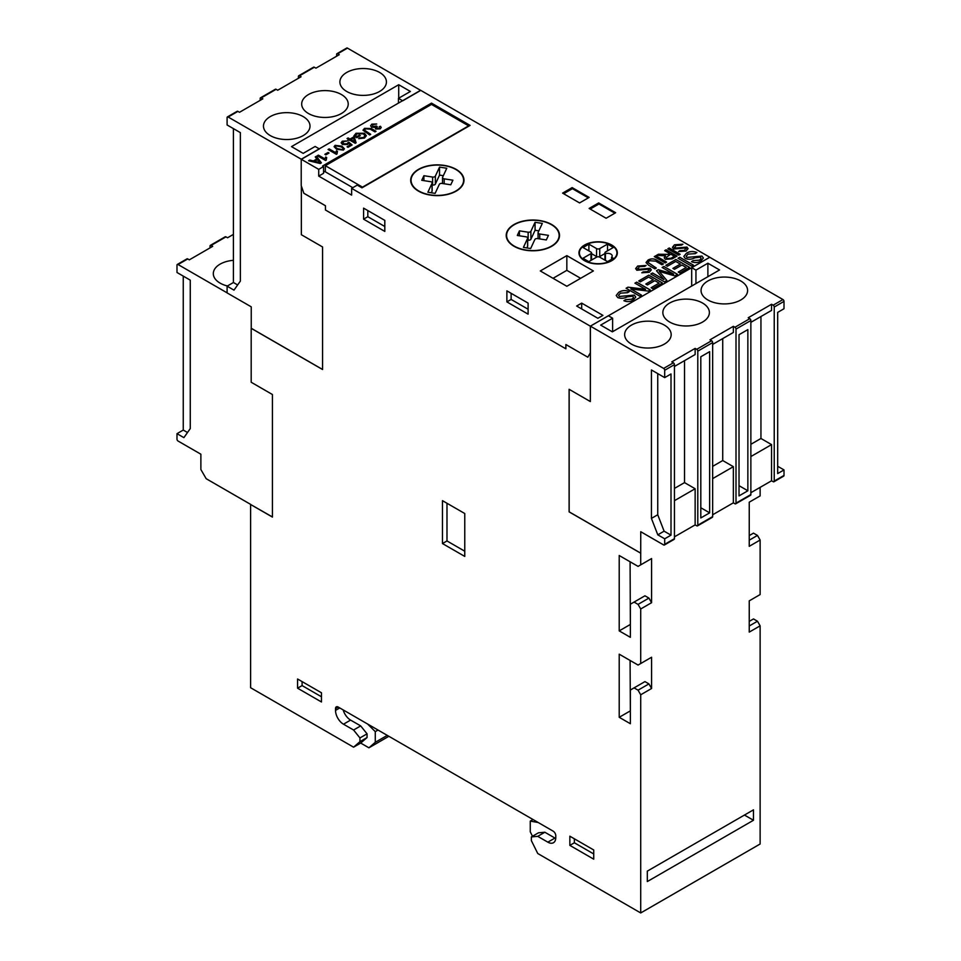 <?xml version="1.0" encoding="UTF-8"?>
<svg xmlns="http://www.w3.org/2000/svg" width="961" height="961" viewBox="0 0 961 961"><rect width="100%" height="100%" fill="white"/><g stroke="black" fill="none" stroke-linecap="round" stroke-linejoin="round"><path stroke-width="1.44" d="M431.477 181.989A2.246 1.297 0 0 0 430.468 181.653L421.759 180.308L423.897 175.707L432.606 177.052A2.246 1.297 0 0 0 435.357 176.127L439.537 167.13L446.781 168.247L442.613 177.256A2.246 1.297 0 0 0 442.528 177.593A2.246 1.297 0 0 0 443.189 178.506A2.246 1.297 0 0 0 444.198 178.842L452.907 180.188L450.769 184.788L442.06 183.443A2.246 1.297 0 0 0 439.309 184.368L435.129 193.365L427.885 192.248L432.054 183.251A2.246 1.297 0 0 0 432.138 182.914A2.246 1.297 0 0 0 431.477 181.989M527.012 237.151A2.246 1.297 0 0 0 526.003 236.814L517.294 235.469L519.433 230.856L528.142 232.202A2.246 1.297 0 0 0 530.892 231.289L535.073 222.291L542.316 223.408L538.148 232.406A2.246 1.297 0 0 0 538.064 232.742A2.246 1.297 0 0 0 538.725 233.667A2.246 1.297 0 0 0 539.734 234.004L548.431 235.349L546.304 239.95L537.595 238.604A2.246 1.297 0 0 0 534.845 239.529L530.664 248.527L523.409 247.397L527.589 238.4A2.246 1.297 0 0 0 527.673 238.064A2.246 1.297 0 0 0 527.012 237.151M608.097 261.32A4.505 2.595 0 0 0 606.98 261.344M605.43 253.692A4.505 2.595 180 0 1 610.884 254.1A4.505 2.595 180 0 1 612.205 255.938A4.505 2.595 180 0 1 611.58 257.26L613.358 258.281L607.52 261.644L599.736 257.164A2.246 1.297 0 0 0 596.553 257.164L588.793 261.644L582.955 258.281L590.979 253.632A1.874 1.081 0 0 0 591.532 252.875A1.874 1.081 0 0 0 590.979 252.106L583.051 247.53L588.889 244.154L596.553 248.587A2.246 1.297 0 0 0 599.736 248.587L607.52 244.094L613.358 247.457L605.574 251.95A2.246 1.297 0 0 0 604.925 252.875A2.246 1.297 0 0 0 605.43 253.692L605.43 260.443M418.756 190.975A26.271 15.172 180 0 1 411.068 180.248A26.271 15.172 180 0 1 427.285 166.241A26.271 15.172 180 0 1 455.91 169.52A26.271 15.172 180 0 1 463.598 180.248A26.271 15.172 180 0 1 447.382 194.266A26.271 15.172 180 0 1 418.756 190.975M456.175 169.376A26.644 15.388 180 0 1 463.983 180.248A26.644 15.388 180 0 1 447.526 194.458A26.644 15.388 180 0 1 418.491 191.131A26.644 15.388 180 0 1 410.683 180.248A26.644 15.388 180 0 1 427.14 166.037A26.644 15.388 180 0 1 456.175 169.376M514.291 246.124A26.271 15.172 180 0 1 506.591 235.409A26.271 15.172 180 0 1 522.82 221.39A26.271 15.172 180 0 1 551.446 224.682A26.271 15.172 180 0 1 559.134 235.409A26.271 15.172 180 0 1 542.917 249.416A26.271 15.172 180 0 1 514.291 246.124M551.71 224.526A26.644 15.388 180 0 1 559.518 235.409A26.644 15.388 180 0 1 543.061 249.62A26.644 15.388 180 0 1 514.027 246.28A26.644 15.388 180 0 1 506.219 235.409A26.644 15.388 180 0 1 522.676 221.186A26.644 15.388 180 0 1 551.71 224.526M584.877 260.527A18.764 10.835 180 0 1 579.387 252.875A18.764 10.835 180 0 1 590.967 242.857A18.764 10.835 180 0 1 611.412 245.211A18.764 10.835 180 0 1 616.914 252.875A18.764 10.835 180 0 1 605.334 262.882A18.764 10.835 180 0 1 584.877 260.527M611.725 245.031A19.196 11.076 180 0 1 617.346 252.875A19.196 11.076 180 0 1 605.49 263.11A19.196 11.076 180 0 1 584.576 260.707A19.196 11.076 180 0 1 578.954 252.875A19.196 11.076 180 0 1 590.799 242.628A19.196 11.076 180 0 1 611.725 245.031M431.501 103.115L322.572 166.001L323.557 166.577L318.728 169.364L301.213 159.25L301.213 185.617L303.856 193.257L325.443 205.714L325.443 210.003L565.873 348.819L565.873 344.531L587.82 357.204L590.342 352.831L590.342 326.175L351.63 188.356L357.264 185.113L361.973 187.827L470.097 125.398L431.501 103.115L431.501 104.413L325.347 165.7L362.501 187.143L468.644 125.867L431.501 104.413M709.759 257.284L590.342 326.175M709.759 257.224L420.63 90.298L301.213 159.25M326.247 160.139L325.611 160.511L317.334 155.73L318.391 155.117L324.866 158.853L325.719 157.015L326.68 157.568L326.223 160.151M336.999 153.94L336.362 154.301L328.073 149.52L329.142 148.907L335.617 152.643L336.47 150.805L337.431 151.357L336.975 153.952M343.149 141.675L343.365 143.778L346.861 143.826L348.663 142.06L352.098 144.967L348.014 147.333L347.065 146.781L350.345 144.883L348.531 143.345L347.546 144.534L342.416 144.462L341.131 142.745L342.308 141.183L347.197 140.967L343.149 141.675L342.452 142.66M360.351 135.669L356.843 137.699L353.852 135.969L356.014 133.267L364.399 133.231L366.369 135.717L364.471 138.072L358.705 138.648L363.594 137.483L364.964 135.813L363.378 133.867L357.06 133.771L355.45 135.669L356.951 136.534L359.39 135.117L360.351 135.669M375.703 129.038L375.174 127.441L371.619 127.176L370.598 125.795L371.823 124.137L376.712 123.981L372.64 124.654L372.652 126.552L376.424 126.023L377.265 126.648L376.784 128.438L379.283 128.426L379.187 126.756L380.436 126.251L381.205 127.501L380.16 128.894L375.703 129.038M372.64 124.654L372.652 126.612L375.811 126.504M376.256 127.741L376.784 128.498L379.283 128.486L379.187 126.756M656.315 268.047L654.897 268.864L648.615 265.236L646.008 262.509L648.074 260.047C651.186 258.389 654.201 258.485 657.108 260.335L663.39 263.963L661.973 264.78L655.702 261.152L649.468 260.707L647.942 262.401L656.315 268.047M665.48 255.89L656.579 255.302L658.417 254.245L667.859 254.353L669.505 253.404L664.688 250.617L666.105 249.8L677.012 256.094L672.22 258.857L665.384 259.362L664.183 257.8L665.48 255.89M686.034 251.049L678.574 251.566L679.883 250.677L684.688 250.353L685.625 247.95L673.625 249.031L672.412 247.349L674.478 244.803L682.875 244.226L681.577 245.115L675.799 245.511L674.91 248.13L686.935 247.073L688.064 248.635L686.034 251.049M686.202 248.707L685.625 247.95M674.262 247.265L674.91 248.19L686.935 247.073M641.48 295.111L639.714 296.132L626.079 288.264L627.977 287.171L645.552 289.297L634.933 283.159L636.699 282.138L650.333 290.006L648.435 291.099L630.897 288.961L641.48 295.111M666.862 280.456L664.411 281.873L650.777 274.005L652.555 272.984L663.943 279.567L656.471 270.726L658.249 269.693L673.697 274.161L662.105 267.47L663.883 266.449L677.505 274.317L674.754 275.903L659.21 271.41L666.862 280.456M693.422 265.128L691.656 266.149L678.022 258.281L679.799 257.26L693.422 265.128M566.834 286.27L540.298 270.954L566.834 255.626L593.369 270.954L566.834 286.27M576.648 306.03L581.693 303.123L602.931 315.376L597.886 318.295L576.648 306.03M589.129 208.441L598.679 202.927L615.665 212.729L606.115 218.243L589.129 208.441M562.593 193.113L572.143 187.599L589.129 197.413L579.567 202.927L562.593 193.113M700.845 261.044C697.926 262.821 694.827 263.038 691.512 261.692L693.145 260.587L699.164 260.179C701.013 259.278 701.398 258.269 700.329 257.176L694.911 257.8C691.764 259.434 688.581 259.674 685.337 258.533L683.824 256.431L686.394 253.248C689.65 251.229 693.145 250.989 696.893 252.527L695.271 253.632L688.04 254.124L686.13 256.311L686.935 257.404L701.974 256.07L703.38 258.029L700.845 261.044M701.049 258.173L700.329 257.176M675.739 261.44L667.427 266.245L665.829 265.32L675.919 259.494L689.554 267.362L679.811 272.984L678.226 272.071L686.19 267.47L681.938 265.008L674.502 269.308L672.904 268.383L680.34 264.095L675.739 261.44M648.651 277.08L640.326 281.885L638.741 280.96L648.831 275.134L662.453 283.002L652.723 288.624L651.126 287.711L659.09 283.111L654.849 280.66L647.414 284.949L645.816 284.024L653.252 279.735L648.651 277.08M633.227 300.084C630.32 301.85 627.209 302.066 623.905 300.721L625.539 299.628L631.545 299.219C633.395 298.306 633.792 297.309 632.722 296.204L627.293 296.841C624.157 298.463 620.962 298.715 617.719 297.562L616.205 295.459L618.776 292.276C622.031 290.258 625.539 290.03 629.275 291.567L627.653 292.673L620.434 293.165L618.512 295.351L619.316 296.444L634.356 295.111L635.774 297.069L633.227 300.084M633.443 297.213L632.722 296.204M680.148 254.293L678.73 255.109L667.823 248.815L669.24 247.986L680.148 254.293M666.61 262.101L665.192 262.918L654.285 256.623L655.702 255.806L666.61 262.101M649.264 272.275L641.804 272.792L643.101 271.915L647.918 271.579L648.855 269.176L636.855 270.269L635.641 268.575L637.696 266.041L646.104 265.464L644.807 266.353L639.029 266.738L638.128 269.368L650.165 268.299L651.294 269.861L649.264 272.275M649.432 269.993L648.855 269.176M638.128 269.428L637.491 268.491L638.128 269.428L650.165 268.299M370.718 134.348L369.661 134.96L362.994 130.191L364.543 128.342L371.318 128.558L376.027 131.285L374.97 131.897L370.261 129.17L365.588 128.846L364.447 130.119L370.718 134.348M349.912 140.222L347.894 140.282L348.963 139.669L347.041 138.564L348.11 137.952L350.02 139.057L353.528 137.039L354.477 137.591L356.099 142.793L355.222 143.285L349.912 140.222M335.125 145.327L341.912 146.192L344.422 148.787L343.401 150.108L336.602 149.255L334.104 146.661L335.125 145.327L341.912 146.192M329.01 153.027L325.827 154.865L324.866 154.313L328.061 152.475L329.01 153.027M321.37 162.841L320.193 163.514L308.601 160.763L309.826 160.055L313.394 160.943L316.806 158.973L315.256 156.919L316.409 156.259L321.37 162.841M318.728 169.364L318.728 176.103L351.63 195.107L351.63 188.356M528.106 314.151L528.106 303.111L506.879 290.859L506.879 301.886L528.106 314.151M384.808 231.409L384.808 220.381L363.582 208.129L363.582 219.156L384.808 231.409M612.613 331.701L612.613 318.211L608.361 315.761L590.39 326.139L590.342 401.554L569.104 389.301L569.104 511.865L640.711 553.2L640.759 531.721L663.631 544.935A1.502 0.865 60 0 0 664.387 545.007L674.129 539.373A1.502 0.865 -120 0 0 674.442 538.689L674.442 364.639A1.502 0.865 -120 0 0 673.385 362.802L663.631 368.423A1.502 0.865 60 0 1 664.7 370.261L664.7 377.625L651.426 369.961L651.426 518.399L657.792 534.821L664.7 538.797L671.006 535.157L671.006 373.973L664.7 377.625M272.419 516.958L250.605 504.489L272.419 517.078L272.419 394.515L251.193 382.25L251.193 328.326L322.572 369.529L322.572 246.965L301.346 234.712L301.346 186.002L303.868 193.281L325.443 205.738L325.443 210.003L565.873 348.819L565.873 344.531L587.82 357.204L590.39 352.795L590.342 401.554M511.12 293.309L511.12 299.436L528.106 309.238M511.12 299.436L506.879 301.886M367.823 210.579L367.823 216.706L384.808 226.508M367.823 216.706L363.582 219.156M598.679 202.927L598.679 204.152M572.143 187.599L572.143 188.836M581.693 303.123L581.693 308.949M325.347 171.142L323.557 172.175M323.557 166.577L323.557 173.316L318.728 176.103M352.807 187.683L325.347 171.827L325.347 165.7M566.834 255.626L566.834 270.341L553.043 278.306M580.636 278.306L566.834 270.341M614.86 213.186L598.943 203.996L590.186 209.054M588.324 197.87L572.408 188.68L563.651 193.738M607.52 244.094L607.52 250.833M604.925 253.56L599.736 256.551A2.246 1.297 180 0 1 598.907 256.851M597.394 256.851A2.246 1.297 180 0 1 596.553 256.551L591.532 253.656M588.889 244.154L588.889 250.893M611.58 257.26L611.58 259.302M535.073 222.291L535.073 230.256L530.892 239.253A2.246 1.297 180 0 1 528.142 240.178L527.673 240.106M538.869 230.844L535.073 230.256M519.433 230.856L519.433 235.793M527.589 245.704A2.246 1.297 180 0 1 527.673 246.04A2.246 1.297 180 0 1 527.589 246.376L526.868 247.938M439.537 167.13L439.537 175.106L435.357 184.104A2.246 1.297 180 0 1 432.606 185.017L432.138 184.944M443.333 175.683L439.537 175.106M423.897 175.707L423.897 180.644M432.054 190.542A2.246 1.297 180 0 1 432.138 190.879A2.246 1.297 180 0 1 432.054 191.215L431.333 192.777M691.572 261.716L693.145 260.587M693.145 260.647L699.164 260.179M699.164 260.239C701.013 259.338 701.398 258.341 700.329 257.236M683.824 256.455L686.394 253.248M686.394 253.308C689.65 251.289 693.145 251.049 696.893 252.587M686.13 256.311L686.935 257.404M686.935 257.464L701.974 256.07M701.974 256.131L703.38 258.065M678.082 258.305L679.799 257.26M679.799 257.32L693.374 265.152M665.877 265.356L675.919 259.494M675.919 259.554L689.493 267.398M678.274 272.095L686.19 267.47M672.964 268.419L680.34 264.095M650.837 274.041L652.555 272.984M652.555 273.044L663.943 279.567M656.495 270.762L658.249 269.693M658.249 269.753L673.637 274.185M662.165 267.494L663.883 266.449M663.883 266.509L677.457 274.341M666.826 280.48L659.21 271.41M638.789 280.996L648.831 275.134M648.831 275.194L662.405 283.039M651.186 287.735L659.09 283.111M645.864 284.06L653.252 279.735M626.14 288.3L627.977 287.171M627.977 287.231L645.516 289.309M634.981 283.183L636.699 282.138M636.699 282.198L650.285 290.042M641.431 295.147L630.86 288.985M623.953 300.757L625.539 299.628M625.539 299.688L631.545 299.219M631.545 299.279C633.395 298.378 633.792 297.369 632.722 296.264M616.205 295.495L618.776 292.276M618.776 292.336C622.031 290.33 625.539 290.09 629.275 291.627M618.512 295.351L619.316 296.444M619.316 296.505L634.356 295.111M634.356 295.171L635.774 297.093M678.622 251.59L679.883 250.677M679.883 250.737L684.688 250.353M684.688 250.413L685.625 248.01M672.424 247.385L674.478 244.803M674.478 244.863L682.875 244.298M674.262 247.325L674.91 248.19M686.935 247.133L688.064 248.659M667.871 248.839L669.24 247.986M669.24 248.058L680.088 254.317M656.663 255.314L658.417 254.245M658.417 254.305L667.859 254.413L669.505 253.404M664.736 250.653L666.105 249.8M666.105 249.86L676.952 256.131M664.183 257.836L665.505 255.902M666.057 257.512L666.826 258.617L670.994 258.317L674.466 256.323L670.778 254.136L666.057 257.512L666.826 258.557L670.994 258.257L674.466 256.263M654.345 256.647L655.702 255.806M655.702 255.866L666.562 262.125M646.008 262.533L648.074 260.047M648.074 260.107C651.186 258.449 654.201 258.545 657.108 260.395L663.342 263.987M647.942 262.461L656.255 268.083M641.852 272.816L643.101 271.915M643.101 271.975L647.918 271.579M647.918 271.639L648.855 269.236M635.641 268.612L637.696 266.041M637.696 266.101L646.104 265.524M650.165 268.359L651.294 269.897M370.598 125.819L371.823 124.137M371.823 124.197L376.712 124.041M372.64 124.714L372.652 126.612L372.64 124.714M375.811 126.564L376.424 126.023M376.424 126.083L377.217 126.672M376.256 127.801L376.784 128.498M379.283 128.486L379.187 126.816L379.283 128.486M379.235 126.804L380.436 126.251M380.436 126.311L381.205 127.537M362.994 130.228L364.543 128.342M364.543 128.402L371.318 128.618L375.979 131.309M364.447 130.119L370.67 134.372M353.852 136.03L356.014 133.267M356.014 133.327L364.399 133.231M364.399 133.291L366.369 135.741M358.753 138.66L359.498 137.879M359.498 137.94L363.594 137.483M363.594 137.543L364.964 135.813M356.951 136.534L355.45 135.669M356.951 136.594L359.39 135.117M359.39 135.177L360.291 135.705M347.954 140.318L348.963 139.669M347.101 138.6L348.11 137.952M348.11 138.012L350.02 139.057M350.02 139.117L353.528 137.039M353.528 137.099L354.477 137.591M354.477 137.651L356.087 142.793M354.609 141.772L353.504 138.156L350.981 139.609L354.609 141.772L350.981 139.609M347.113 146.805L350.345 144.883M341.131 142.769L342.308 141.183M342.308 141.243L347.197 141.027M343.149 141.735L343.365 143.778M343.365 143.838L346.861 143.826M346.861 143.886L348.663 142.06M348.663 142.12L352.062 144.991M341.912 146.252L344.41 148.823M334.104 146.697L335.125 145.387M335.966 145.88C335.221 146.961 335.785 147.898 337.659 148.703L342.56 149.676L343.101 148.919L342.56 149.616C343.293 148.547 342.729 147.598 340.855 146.805L335.966 145.82L335.425 146.54M342.56 149.676L337.659 148.703M335.966 145.82C335.221 146.901 335.785 147.838 337.659 148.643M328.133 149.556L329.142 148.907M329.142 148.967L335.617 152.643M335.617 152.703L336.47 150.805M336.47 150.865L337.395 151.406M324.926 154.349L328.061 152.475M328.061 152.535L328.962 153.063M317.382 155.754L318.391 155.117M318.391 155.177L324.866 158.853M324.866 158.913L325.719 157.015M325.719 157.075L326.644 157.616M308.673 160.787L309.826 160.055M309.826 160.115L313.394 160.943M313.394 161.004L316.806 158.973M315.292 156.967L316.409 156.259M316.409 156.319L321.334 162.853M319.929 162.745L317.322 159.658L314.583 161.232L319.929 162.745L314.583 161.232M227.409 285.982A23.268 13.43 180 0 1 220.129 283.135A23.268 13.43 180 0 1 213.306 273.633A23.268 13.43 180 0 1 233.415 260.323M303.183 116.593A23.268 13.43 180 0 1 310.007 126.083A23.268 13.43 180 0 1 295.64 138.504A23.268 13.43 180 0 1 270.281 135.585A23.268 13.43 180 0 1 263.47 126.083A23.268 13.43 180 0 1 277.825 113.674A23.268 13.43 180 0 1 303.183 116.593M341.395 94.526A23.268 13.43 180 0 1 348.218 104.028A23.268 13.43 180 0 1 333.851 116.437A23.268 13.43 180 0 1 308.493 113.53A23.268 13.43 180 0 1 301.682 104.028A23.268 13.43 180 0 1 316.049 91.619A23.268 13.43 180 0 1 341.395 94.526M379.619 72.459A23.268 13.43 180 0 1 386.43 81.961A23.268 13.43 180 0 1 372.063 94.37A23.268 13.43 180 0 1 346.705 91.463A23.268 13.43 180 0 1 339.894 81.961A23.268 13.43 180 0 1 354.261 69.552A23.268 13.43 180 0 1 379.619 72.459M664.363 325.106A23.268 13.43 180 0 1 671.174 334.608A23.268 13.43 180 0 1 656.807 347.017A23.268 13.43 180 0 1 631.449 344.11A23.268 13.43 180 0 1 624.638 334.608A23.268 13.43 180 0 1 639.005 322.199A23.268 13.43 180 0 1 664.363 325.106M702.575 303.051A23.268 13.43 180 0 1 709.386 312.541A23.268 13.43 180 0 1 695.019 324.962A23.268 13.43 180 0 1 669.673 322.043A23.268 13.43 180 0 1 662.85 312.541A23.268 13.43 180 0 1 677.217 300.132A23.268 13.43 180 0 1 702.575 303.051M740.787 280.984A23.268 13.43 180 0 1 747.598 290.486A23.268 13.43 180 0 1 733.243 302.895A23.268 13.43 180 0 1 707.885 299.988A23.268 13.43 180 0 1 701.062 290.486A23.268 13.43 180 0 1 715.428 278.077A23.268 13.43 180 0 1 740.787 280.984M322.572 369.468L251.241 328.29L251.241 306.835L227.096 292.901L227.096 286.162L233.991 290.138L240.37 281.08L240.37 132.63L227.096 124.978L227.096 117.626A1.502 0.865 60 0 1 227.409 116.93A1.502 0.865 60 0 1 228.153 117.014L301.406 159.298L319.376 148.919L315.124 146.468L303.183 153.364L291.507 146.625L398.719 84.724L410.395 91.463L398.455 98.358L402.707 100.809L420.714 90.406L347.474 48.122A1.502 0.865 -120 0 0 346.717 48.05L336.939 53.696A1.502 0.865 -120 0 0 336.626 54.381L336.626 56.218M590.39 326.139L663.631 368.423M773.161 305.19A1.502 0.865 60 0 1 774.23 307.027L774.23 481.077A1.502 0.865 60 0 1 773.917 481.773L783.695 476.115A1.502 0.865 -120 0 0 784.008 475.431L784.008 469.917L777.689 473.569L777.689 312.385L784.008 308.733L784.008 301.382A1.502 0.865 -120 0 0 782.951 299.544L773.161 305.19L771.563 304.265L748.211 317.755L749.808 318.68L734.949 327.257L733.351 326.332L709.999 339.81L711.596 340.735L696.737 349.311L695.139 348.399L671.787 361.877L673.385 362.802M782.951 299.544L709.698 257.26L691.692 267.651L695.944 270.113L707.885 263.218L719.561 269.957L612.349 331.845L600.673 325.106L612.613 318.211M233.415 234.388L227.553 237.775L225.967 236.862L211.108 245.439L212.693 246.352L189.329 259.842L187.755 258.929L178.049 264.527L227.096 292.841M227.409 116.93L237.151 111.308A1.502 0.865 60 0 1 237.908 111.38L239.493 112.293L262.846 98.815L261.26 97.902A1.502 0.865 -120 0 0 260.503 97.818L275.375 89.241A1.502 0.865 60 0 1 276.119 89.313L277.705 90.238L301.057 76.748L299.472 75.835A1.502 0.865 -120 0 0 298.727 75.763L313.586 67.186A1.502 0.865 60 0 1 314.331 67.258L315.917 68.171L339.269 54.693L337.683 53.768A1.502 0.865 -120 0 0 336.939 53.696M388.869 736.294L368.916 747.814L360.687 743.069L353.576 747.178L250.605 687.728L250.605 504.489M378.033 730.036L375.283 731.633L375.283 742.3L368.916 747.814M367.643 724.041L375.283 731.633M387.271 735.381L375.283 742.3M760.127 487.371L760.127 495.9L749.244 502.183L749.244 546.316L760.127 540.034L760.127 594.571L749.244 600.853L749.244 632.11L760.127 625.827L760.127 844.01L640.711 912.95L640.711 694.779L651.582 688.496L651.582 657.24L640.711 663.522L640.711 608.974L651.582 602.691L651.582 558.569L640.711 564.852L640.711 553.2M555.746 838.485A11.256 6.499 -120 0 1 554.941 838.064L544.851 832.238L538.484 832.803L531.373 836.911L531.373 840.635L537.74 853.5L640.711 912.95M532.478 836.274L530.256 831.782L530.256 821.102L538.22 822.52M533.007 819.517L530.256 821.102M338.176 707.032L335.521 708.569A3.748 2.162 -120 0 1 336.302 706.852A3.748 2.162 -120 0 1 338.176 707.032L553.128 831.133A3.748 2.162 -120 0 1 555.782 835.734L555.782 837.572A11.256 6.499 -120 0 1 553.452 842.725A11.256 6.499 -120 0 1 547.83 842.16L537.74 836.346L531.373 836.911M744.451 815.06L753.472 820.262L647.318 881.549L647.318 871.134L753.472 809.847L753.472 820.262M233.415 128.618L233.415 282.51L227.096 286.162M260.503 97.818A1.502 0.865 -120 0 0 260.203 98.515L260.203 100.34M298.727 75.763A1.502 0.865 -120 0 0 298.415 76.448L298.415 78.273M211.108 245.439A1.502 0.865 -120 0 0 210.351 245.367A1.502 0.865 -120 0 0 210.039 246.052L210.039 247.89M210.351 245.367L225.21 236.79A1.502 0.865 60 0 1 225.967 236.862M695.139 348.399L695.139 354.525L674.442 366.465M674.442 500.681L695.139 488.741L695.139 524.898L674.442 536.839M733.351 326.332L733.351 332.458L712.654 344.41M712.654 478.626L733.351 466.674L733.351 502.831L712.654 514.784M771.563 304.265L771.563 310.403L750.865 322.343M750.865 456.559L771.563 444.607L771.563 480.776L750.865 492.717M696.737 349.311A1.502 0.865 60 0 1 697.794 351.161L697.794 525.211A1.502 0.865 60 0 1 697.482 525.895A1.502 0.865 60 0 1 696.737 525.823L695.139 524.898M697.482 525.895L712.341 517.318A1.502 0.865 -120 0 0 712.654 516.622L712.654 342.572A1.502 0.865 -120 0 0 711.596 340.735M700.809 356.771L709.65 351.666L709.65 512.85L700.809 517.955L700.809 356.771M734.949 327.257A1.502 0.865 60 0 1 736.006 329.094L736.006 503.144A1.502 0.865 60 0 1 735.694 503.828A1.502 0.865 60 0 1 734.949 503.756L733.351 502.831M735.694 503.828L750.565 495.251A1.502 0.865 -120 0 0 750.865 494.567L750.865 320.518A1.502 0.865 -120 0 0 749.808 318.68M739.021 495.888L739.021 334.716L747.862 329.599L747.862 490.783L739.021 495.888M664.7 538.797L664.7 544.322A1.502 0.865 60 0 1 664.387 545.007M771.563 480.776L773.161 481.689A1.502 0.865 60 0 0 773.917 481.773M749.244 535.589L753.484 533.139L757.472 535.433L760.127 540.034M749.244 621.383L753.484 618.932L757.472 621.226L760.127 625.827M178.049 264.527A1.502 0.865 -120 0 0 177.304 264.443A1.502 0.865 -120 0 0 176.992 265.14L176.992 272.492L190.266 280.156L190.266 428.594L183.887 437.651L176.992 433.675L176.992 439.189A1.502 0.865 -120 0 0 178.049 441.027L200.873 454.205L200.873 469.521L206.183 478.71L250.713 504.429M183.251 276.107L183.251 430.06L176.992 433.675M777.689 466.277L784.008 469.917M177.304 264.443L186.999 258.845A1.502 0.865 60 0 1 187.755 258.929M640.711 663.522L638.056 665.048L619.208 654.177L619.208 717.29L630.356 723.729L630.356 690.022L634.068 687.884L638.056 690.178L640.711 694.779M640.711 564.852L638.056 566.377L619.208 555.506L619.208 630.884L630.356 637.323L630.356 604.229L634.068 602.079L638.056 604.373L640.711 608.974M335.521 708.569L335.521 710.407A11.256 6.499 -120 0 0 343.485 724.198L353.576 730.012L359.943 737.94L359.943 741.664L353.576 747.178M297.574 678.995L297.574 688.184L321.467 701.974L321.467 692.785L297.574 678.995M569.849 836.19L569.849 845.38L593.73 859.17L593.73 849.98L569.849 836.19M442.468 500.657L442.468 543.554L464.764 556.419L464.764 513.522L442.468 500.657M569.164 389.325L569.164 511.841L640.759 553.176M691.692 286.042L691.692 267.651M648.927 560.095L651.582 558.569M634.068 602.079L644.951 595.796L648.927 598.09L651.582 602.691M648.927 598.09L638.056 604.373M630.092 561.789L630.356 624.758M630.092 624.602L619.208 630.884M630.092 660.459L630.356 711.164M630.092 711.02L619.208 717.29M648.927 658.765L651.582 657.24M634.068 687.884L644.951 681.601L648.927 683.896L651.582 688.496M648.927 683.896L638.056 690.178M446.985 503.264L446.985 540.947L442.468 543.554M446.985 540.947L464.764 551.218M574.366 838.797L574.366 842.773L569.849 845.38M574.366 842.773L593.73 853.969M302.09 681.601L302.09 685.589L297.574 688.184M302.09 685.589L321.467 696.773M657.744 373.613L657.744 514.76L651.426 518.399M657.744 514.76L664.111 531.169L671.006 535.157M664.111 531.169L657.792 534.821M233.415 282.51L237.643 284.949M183.251 430.06L187.503 432.51M343.173 709.915A11.256 6.499 -120 0 0 350.597 720.089L360.687 725.903L353.576 730.012M360.687 725.903L367.054 733.832L359.943 737.94M367.054 733.832L367.054 737.555L359.943 741.664M367.054 737.555L360.687 743.069M544.851 832.238L537.74 836.346M749.244 540.178L757.472 535.433M749.244 625.983L757.472 621.226M760.944 316.529L760.944 438.48L771.563 444.607M722.732 338.584L722.732 460.547L733.351 466.674M684.52 360.651L684.52 482.614L695.139 488.741M739.021 485.677L747.862 490.783M700.809 507.744L709.65 512.85M760.944 438.48L750.865 444.306M722.732 460.547L712.654 466.361M684.52 482.614L674.442 488.428M695.944 283.591L695.944 270.113M707.885 276.696L707.885 263.218M398.719 98.202L398.719 84.724M398.455 103.103L398.455 98.358M444.198 178.842L444.198 183.779M539.734 234.004L539.734 238.941M599.736 248.587L599.736 256.551M596.553 248.587L596.553 256.551M590.979 253.632L590.979 260.383M530.892 231.289L530.892 239.253M528.142 232.202L528.142 240.178M527.589 238.4L527.589 246.376M435.357 176.127L435.357 184.104M432.606 177.052L432.606 185.017M432.054 183.251L432.054 191.215M347.474 48.122L337.683 53.768M314.331 67.258L299.472 75.835M276.119 89.313L261.26 97.902M237.908 111.38L228.153 117.014M712.654 342.572L697.794 351.161M712.654 516.622L697.794 525.211M750.865 320.518L736.006 329.094M750.865 494.567L736.006 503.144M674.442 538.689L664.7 544.322M674.442 364.639L664.7 370.261M784.008 301.382L774.23 307.027M784.008 475.431L774.23 481.077M339.774 707.957L335.521 710.407M350.597 720.089L343.485 724.198M554.941 838.064L547.83 842.16M411.068 182.818L411.068 180.248M506.591 237.98L506.591 235.409M579.387 255.194L579.387 252.875M616.914 255.194L616.914 252.875M559.134 237.98L559.134 235.409M463.598 182.818L463.598 180.248M591.532 260.059L591.532 252.875M604.925 260.155L604.925 252.875M538.064 238.676L538.064 232.742M527.673 246.04L527.673 238.064M432.138 190.879L432.138 182.914M442.528 183.515L442.528 177.593"/></g></svg>
